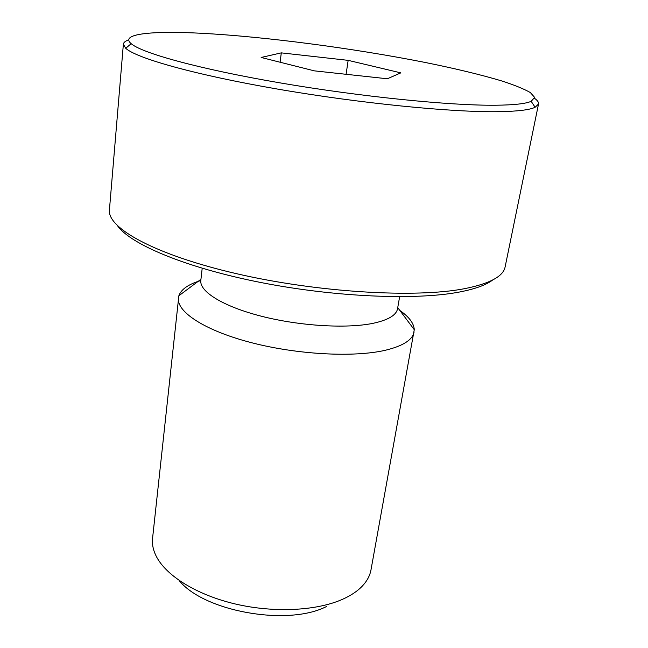 <?xml version="1.0" encoding="UTF-8"?>
<svg xmlns="http://www.w3.org/2000/svg" width="648" height="648" viewBox="0 0 648 648"><rect width="100%" height="100%" fill="white"/><g stroke="black" fill="none" stroke-linecap="round" stroke-linejoin="round"><path stroke-width="0.97" d="M534.592 98.35C537.516 100.424 538.828 102.311 538.52 104.02L535.11 107.284C529.683 109.893 517.639 111.359 498.968 111.675C452.49 112.477 360.353 103.397 277.627 89.092C194.797 74.795 136.282 58.182 125.728 48.292L123.371 44.202C123.566 42.476 125.356 41.026 128.741 39.868M123.371 44.202L109.431 209.871C107.033 227.966 154.888 254.802 236.196 273.61C317.334 292.459 415.522 298.266 464.616 288.668C489.848 283.613 503.35 276.356 505.124 266.895L538.52 104.02M399.824 310.441C409.115 316.937 413.934 323.352 414.266 329.694L370.996 569.843C369.959 575.61 367.06 581.029 362.313 586.084C357.429 591.219 350.762 595.658 342.306 599.408C316.248 610.91 273.723 613.024 235.184 603.952C196.636 594.864 166.131 575.748 156.314 556.397C153.179 550.209 151.932 544.19 152.564 538.366L178.856 295.763C181.189 289.283 188.503 284.205 200.807 280.527M326.851 606.407L325.304 607.103C285.979 626.333 203.269 610.999 179.075 580.414M414.096 331.93C412.614 339.852 403.08 345.951 385.487 350.228C354.027 357.615 297.262 354.65 251.108 342.598C204.849 330.569 176.564 311.907 178.394 297.967M399.638 296.719L397.532 308.788C396.325 315.228 388.144 320.08 372.989 323.336C346.453 328.828 299.489 325.993 261.306 316.208C223.05 306.439 199.317 291.543 200.815 280.438L202.2 268.264M492.65 280.017C486.122 284.999 475.122 288.992 459.659 291.989C416.162 300.453 334.53 297.1 260.318 282.406C186.017 267.721 130.92 244.49 117.693 225.982M495.671 105.227C513.945 105.033 525.787 103.737 531.182 101.323L534.657 97.419L530.339 92.551C523.94 88.922 514.439 85.058 501.836 80.968C480.743 74.674 454.864 68.437 424.189 62.265C352.593 48.146 264.619 36.58 201.002 33.251C151.713 30.699 119.516 33.793 131.179 43.683C141.823 53.096 199.147 69.012 279.847 82.847C360.45 96.69 450.149 105.697 495.671 105.227M281.305 52.869L348.162 60.353L400.804 72.868L387.35 78.773L314.329 70.851L261.16 57.461L281.305 52.869L280.09 62.232M348.162 60.353L346.089 74.293M200.953 279.28L178.856 295.763M531.182 101.323L535.11 107.284M131.179 43.683L125.728 48.292M397.726 307.638L414.266 329.694"/></g></svg>
